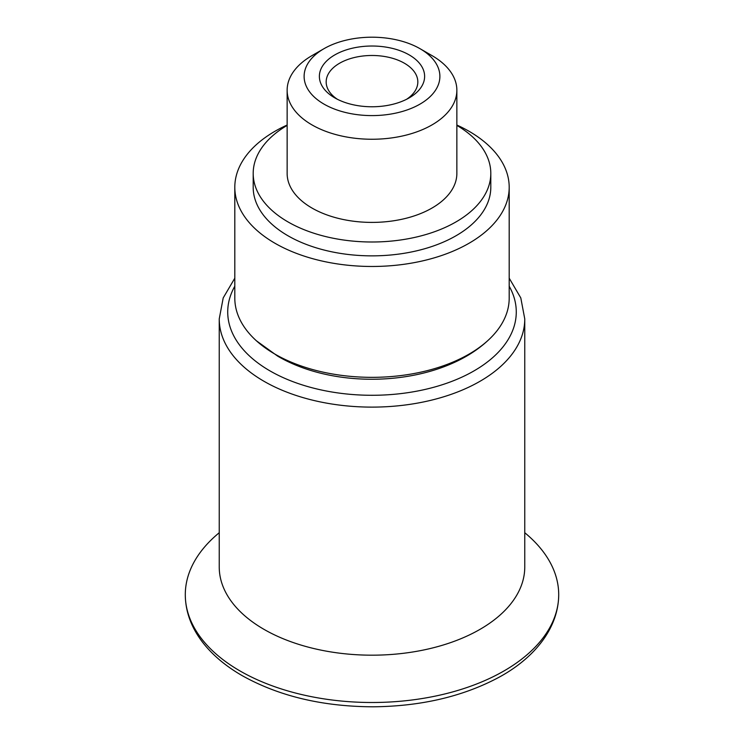 <?xml version="1.0" encoding="UTF-8"?>
<svg xmlns="http://www.w3.org/2000/svg" width="744" height="744" viewBox="0 0 744 744"><rect width="100%" height="100%" fill="white"/><g stroke="black" fill="none" stroke-linecap="round" stroke-linejoin="round"><path stroke-width="1.12" d="M287.137 125.029A137.194 79.208 0 0 0 234.806 187.265L234.806 298.13A137.194 79.208 0 0 0 256.42 340.808A137.194 79.208 0 0 0 274.992 354.144A137.194 79.208 0 0 0 487.58 340.808A137.194 79.208 0 0 0 509.194 298.13L509.194 187.265A137.194 79.208 0 0 0 456.863 125.029M234.806 187.265A137.194 79.208 0 0 0 274.992 243.269A137.194 79.208 0 0 0 424.499 260.447A137.194 79.208 0 0 0 509.194 187.265M287.137 125.401A118.808 68.597 0 0 0 253.193 173.408L253.193 187.265A118.808 68.597 0 0 0 287.984 235.774A118.808 68.597 0 0 0 417.468 250.635A118.808 68.597 0 0 0 490.808 187.265L490.808 173.408A118.808 68.597 0 0 0 456.863 125.401M253.193 173.408A118.808 68.597 0 0 0 287.984 221.907A118.808 68.597 0 0 0 417.468 236.778A118.808 68.597 0 0 0 490.808 173.408M323.993 48.686L311.987 55.614A84.863 48.992 0 0 0 287.137 90.257L287.137 173.408A84.863 48.992 0 0 0 311.987 208.05A84.863 48.992 0 0 0 404.476 218.671A84.863 48.992 0 0 0 456.863 173.408L456.863 90.257A84.863 48.992 0 0 0 432.013 55.614L420.007 48.686A67.89 39.2 0 0 0 323.993 48.686A67.89 39.2 0 0 0 323.993 104.114A67.89 39.2 0 0 0 420.007 104.114A67.89 39.2 0 0 0 420.007 48.686M287.137 90.257A84.863 48.992 0 0 0 311.987 124.899A84.863 48.992 0 0 0 404.476 135.52A84.863 48.992 0 0 0 456.863 90.257M334.791 97.873A52.619 30.374 0 0 0 409.209 97.873A52.619 30.374 0 0 0 409.209 54.916A52.619 30.374 0 0 0 334.791 54.916A52.619 30.374 0 0 0 334.791 97.873L334.791 97.873M406.643 99.259A45.83 26.459 0 0 0 417.83 81.942A45.83 26.459 0 0 0 372 55.484A45.83 26.459 0 0 0 326.17 81.942A45.83 26.459 0 0 0 337.358 99.259M219.238 532.732A186.707 107.796 0 0 0 185.293 594.707A186.707 107.796 0 0 0 239.977 670.93A186.707 107.796 0 0 0 443.452 694.292A186.707 107.796 0 0 0 558.707 594.707A186.707 107.796 0 0 0 524.762 532.732M234.806 278.182L223.2 297.926L219.238 318.925L219.238 566.984A152.762 88.192 0 0 0 263.981 629.35A152.762 88.192 0 0 0 430.46 648.47A152.762 88.192 0 0 0 524.762 566.984L524.762 318.925L520.8 297.926L509.194 278.182M234.806 286.217A144.271 83.291 0 0 0 269.988 370.893A144.271 83.291 0 0 0 447.404 383.002A144.271 83.291 0 0 0 509.194 286.217M219.238 318.925A152.762 88.192 0 0 0 263.981 381.281A152.762 88.192 0 0 0 430.46 400.402A152.762 88.192 0 0 0 524.762 318.925M487.58 340.808C438.635 385.987 338.083 391.66 277.679 356.144L256.42 340.808M558.707 594.707C558.484 629.991 531.951 660.328 496.006 678.854C460.75 697.035 419.756 706.354 373.023 706.8C322.487 706.567 278.842 696.161 242.088 675.589C226.157 666.382 213.342 655.715 203.633 643.597C191.534 628.327 185.423 612.024 185.293 594.707"/></g></svg>
